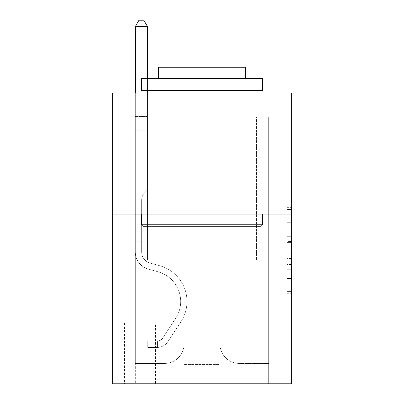 <?xml version="1.0" encoding="UTF-8"?>
<svg xmlns="http://www.w3.org/2000/svg" width="404" height="404" viewBox="0 0 404 404"><rect width="100%" height="100%" fill="white"/><g stroke="black" fill="none" stroke-linecap="round" stroke-linejoin="round"><path stroke-width="0.3" stroke-dasharray="2.02 1.52" d="M286.84 231.921L286.84 247.147L291.688 247.147L291.688 293.309L291.688 207.651L291.688 247.147L286.84 247.147L286.84 206.227L286.84 298.066L286.84 202.894L286.84 291.405L291.688 291.405L286.84 291.405L291.688 291.405L286.84 291.405L286.84 276.174L286.84 298.066L291.688 298.066L291.688 202.894L291.688 291.168L291.688 253.813L286.84 253.813L291.688 253.813L291.688 276.174L291.688 209.555L286.84 209.555L291.688 209.555L291.688 298.066L291.688 207.651L291.688 298.066L286.84 298.066L286.84 202.894L291.688 202.894L291.688 207.651L291.688 202.894L291.688 207.651L291.688 202.894L291.688 206.227L291.688 202.894L286.84 202.894L286.84 209.555L291.688 209.555L286.84 209.555L286.84 231.921L291.688 231.921M239.814 92.92L239.814 214.12L164.186 214.12L239.814 214.12L164.186 214.12L239.814 214.12L239.814 92.92L164.186 92.92L164.186 214.12L164.186 92.92L239.814 92.92M155.459 323.2L124.432 323.2L155.459 323.2L155.459 383.8L124.432 383.8L155.459 383.8M124.432 323.2L124.432 383.8M291.688 241.441L291.688 236.678L291.688 241.441L286.84 241.441L286.84 222.286L286.84 278.674L286.84 264.519L291.688 264.519L286.84 264.519L286.84 298.066L291.688 298.066L286.84 298.066L291.688 298.066L286.84 298.066L286.84 202.894L291.688 202.894L286.84 202.894L291.688 202.894L286.84 202.894L286.84 241.441L291.688 241.441M291.688 214.12L291.688 383.8L112.312 383.8L112.312 214.12L291.688 214.12L291.688 92.92L218.968 92.92L291.688 92.92L291.688 117.16L291.688 92.92L112.312 92.92L185.032 92.92L112.312 92.92L112.312 214.12L291.688 214.12L112.312 214.12M291.688 117.16L218.968 117.16L291.688 117.16M256.54 117.16L268.66 117.16L256.54 117.16L268.66 117.16L256.54 117.16L268.66 117.16L256.54 117.16L268.66 117.16L256.54 117.16L268.66 117.16L256.54 117.16L268.66 117.16L256.54 117.16L268.66 117.16L256.54 117.16L268.66 117.16L256.54 117.16L268.66 117.16L256.54 117.16L268.66 117.16L256.54 117.16L268.66 117.16L256.54 117.16L268.66 117.16L256.54 117.16L268.66 117.16L256.54 117.16L268.66 117.16L256.54 117.16L268.66 117.16L256.54 117.16L268.66 117.16L256.54 117.16L268.66 117.16L256.54 117.16L268.66 117.16L256.54 117.16L256.54 260.176L219.938 260.176L219.938 364.408L184.062 364.408L219.938 364.408L239.33 383.8L268.66 383.8L268.66 117.16L268.66 383.8L164.67 383.8L239.33 383.8L219.938 364.408L239.33 383.8L219.938 364.408L219.938 223.816L219.938 344.046A19.392 19.392 0 0 0 239.33 363.438L268.66 363.438L268.66 117.16L268.66 363.438L268.66 117.16L268.66 363.438L268.66 117.16L268.66 363.438L268.66 117.16L268.66 363.438L268.66 117.16L268.66 363.438L268.66 117.16L268.66 363.438L268.66 117.16L268.66 363.438L268.66 117.16L268.66 363.438L268.66 117.16L268.66 363.438L268.66 117.16L268.66 363.438L268.66 117.16L268.66 363.438L268.66 117.16L268.66 363.438L268.66 117.16L268.66 363.438L268.66 117.16L268.66 363.438L268.66 117.16L268.66 363.438L268.66 117.16L268.66 363.438L239.33 363.438A19.392 19.392 0 0 1 219.938 344.046A19.392 19.392 0 0 0 239.33 363.438A19.392 19.392 0 0 1 219.938 344.046A19.392 19.392 0 0 0 239.33 363.438A19.392 19.392 0 0 1 219.938 344.046A19.392 19.392 0 0 0 239.33 363.438A19.392 19.392 0 0 1 219.938 344.046A19.392 19.392 0 0 0 239.33 363.438A19.392 19.392 0 0 1 219.938 344.046A19.392 19.392 0 0 0 239.33 363.438A19.392 19.392 0 0 1 219.938 344.046A19.392 19.392 0 0 0 239.33 363.438A19.392 19.392 0 0 1 219.938 344.046A19.392 19.392 0 0 0 239.33 363.438A19.392 19.392 0 0 1 219.938 344.046A19.392 19.392 0 0 0 239.33 363.438A19.392 19.392 0 0 1 219.938 344.046A19.392 19.392 0 0 0 239.33 363.438A19.392 19.392 0 0 1 219.938 344.046A19.392 19.392 0 0 0 239.33 363.438A19.392 19.392 0 0 1 219.938 344.046A19.392 19.392 0 0 0 239.33 363.438A19.392 19.392 0 0 1 219.938 344.046A19.392 19.392 0 0 0 239.33 363.438A19.392 19.392 0 0 1 219.938 344.046A19.392 19.392 0 0 0 239.33 363.438A19.392 19.392 0 0 1 219.938 344.046A19.392 19.392 0 0 0 239.33 363.438A19.392 19.392 0 0 1 219.938 344.046A19.392 19.392 0 0 0 239.33 363.438A19.392 19.392 0 0 1 219.938 344.046A19.392 19.392 0 0 0 239.33 363.438A19.392 19.392 0 0 1 219.938 344.046L219.938 260.176L219.938 344.046L219.938 260.176L219.938 344.046L219.938 260.176L219.938 344.046L219.938 260.176L219.938 344.046L219.938 260.176L219.938 344.046L219.938 260.176L219.938 344.046L219.938 260.176L219.938 344.046L219.938 260.176L219.938 344.046L219.938 260.176L219.938 344.046L219.938 260.176L219.938 344.046L219.938 260.176L219.938 344.046L219.938 260.176L219.938 344.046L219.938 260.176L219.938 344.046L219.938 260.176L219.938 344.046L219.938 260.176L219.938 344.046L219.938 260.176L219.938 344.046L219.938 260.176L256.54 260.176L219.938 260.176L256.54 260.176L219.938 260.176L256.54 260.176L219.938 260.176L256.54 260.176L219.938 260.176L256.54 260.176L219.938 260.176L256.54 260.176L219.938 260.176L256.54 260.176L219.938 260.176L256.54 260.176L219.938 260.176L256.54 260.176L219.938 260.176L256.54 260.176L219.938 260.176L256.54 260.176L219.938 260.176L256.54 260.176L219.938 260.176L256.54 260.176L219.938 260.176L256.54 260.176L219.938 260.176L256.54 260.176L219.938 260.176L256.54 260.176L219.938 260.176L256.54 260.176L219.938 260.176L256.54 260.176L256.54 117.16M112.312 117.16L185.032 117.16L112.312 117.16L112.312 92.92L112.312 117.16M135.34 117.16L147.46 117.16L135.34 117.16L147.46 117.16L135.34 117.16L147.46 117.16L135.34 117.16L147.46 117.16L135.34 117.16L147.46 117.16L135.34 117.16L147.46 117.16L135.34 117.16L147.46 117.16L135.34 117.16L147.46 117.16L135.34 117.16L147.46 117.16L135.34 117.16L147.46 117.16L135.34 117.16L147.46 117.16L135.34 117.16L147.46 117.16L135.34 117.16L147.46 117.16L135.34 117.16L147.46 117.16L135.34 117.16L147.46 117.16L135.34 117.16L147.46 117.16L135.34 117.16L147.46 117.16L135.34 117.16L147.46 117.16L135.34 117.16L135.34 383.8L164.67 383.8L184.062 364.408L184.062 260.176L147.46 260.176L147.46 117.16L147.46 260.176L147.46 117.16L147.46 260.176L147.46 117.16L147.46 260.176L147.46 117.16L147.46 260.176L147.46 117.16L147.46 260.176L147.46 117.16L147.46 260.176L147.46 117.16L147.46 260.176L147.46 117.16L147.46 260.176L147.46 117.16L147.46 260.176L147.46 117.16L147.46 260.176L147.46 117.16L147.46 260.176L147.46 117.16L147.46 260.176L147.46 117.16L147.46 260.176L147.46 117.16L147.46 260.176L147.46 117.16L147.46 260.176L147.46 117.16L147.46 260.176L147.46 117.16L147.46 260.176L147.46 117.16L147.46 260.176L184.062 260.176L147.46 260.176L184.062 260.176L147.46 260.176L184.062 260.176L147.46 260.176L184.062 260.176L147.46 260.176L184.062 260.176L147.46 260.176L184.062 260.176L147.46 260.176L184.062 260.176L147.46 260.176L184.062 260.176L147.46 260.176L184.062 260.176L147.46 260.176L184.062 260.176L147.46 260.176L184.062 260.176L147.46 260.176L184.062 260.176L147.46 260.176L184.062 260.176L147.46 260.176L184.062 260.176L147.46 260.176L184.062 260.176L147.46 260.176L184.062 260.176L147.46 260.176L184.062 260.176L147.46 260.176L184.062 260.176L184.062 364.408L164.67 383.8L184.062 364.408L164.67 383.8L135.34 383.8L135.34 117.16L135.34 363.438L164.67 363.438A19.392 19.392 0 0 0 184.062 344.046L184.062 260.176L184.062 344.046A19.392 19.392 0 0 1 164.67 363.438A19.392 19.392 0 0 0 184.062 344.046A19.392 19.392 0 0 1 164.67 363.438A19.392 19.392 0 0 0 184.062 344.046A19.392 19.392 0 0 1 164.67 363.438A19.392 19.392 0 0 0 184.062 344.046A19.392 19.392 0 0 1 164.67 363.438A19.392 19.392 0 0 0 184.062 344.046A19.392 19.392 0 0 1 164.67 363.438A19.392 19.392 0 0 0 184.062 344.046A19.392 19.392 0 0 1 164.67 363.438A19.392 19.392 0 0 0 184.062 344.046A19.392 19.392 0 0 1 164.67 363.438A19.392 19.392 0 0 0 184.062 344.046A19.392 19.392 0 0 1 164.67 363.438A19.392 19.392 0 0 0 184.062 344.046A19.392 19.392 0 0 1 164.67 363.438A19.392 19.392 0 0 0 184.062 344.046A19.392 19.392 0 0 1 164.67 363.438A19.392 19.392 0 0 0 184.062 344.046A19.392 19.392 0 0 1 164.67 363.438A19.392 19.392 0 0 0 184.062 344.046A19.392 19.392 0 0 1 164.67 363.438A19.392 19.392 0 0 0 184.062 344.046A19.392 19.392 0 0 1 164.67 363.438A19.392 19.392 0 0 0 184.062 344.046A19.392 19.392 0 0 1 164.67 363.438A19.392 19.392 0 0 0 184.062 344.046A19.392 19.392 0 0 1 164.67 363.438A19.392 19.392 0 0 0 184.062 344.046A19.392 19.392 0 0 1 164.67 363.438A19.392 19.392 0 0 0 184.062 344.046A19.392 19.392 0 0 1 164.67 363.438L135.34 363.438L164.67 363.438L135.34 363.438L164.67 363.438L135.34 363.438L164.67 363.438L135.34 363.438L164.67 363.438L135.34 363.438L164.67 363.438L135.34 363.438L164.67 363.438L135.34 363.438L164.67 363.438L135.34 363.438L164.67 363.438L135.34 363.438L164.67 363.438L135.34 363.438L164.67 363.438L135.34 363.438L164.67 363.438L135.34 363.438L164.67 363.438L135.34 363.438L164.67 363.438L135.34 363.438L164.67 363.438L135.34 363.438L164.67 363.438L135.34 363.438L164.67 363.438L135.34 363.438L135.34 117.16M124.917 383.8L154.974 383.8L124.917 383.8L124.917 323.2L154.974 323.2L154.974 383.8L154.974 323.2L124.917 323.2L124.917 383.8M184.062 223.816L184.062 364.408L184.062 223.816L219.938 223.816L184.062 223.816M218.968 117.16L218.968 92.92L218.968 117.16M185.032 117.16L185.032 92.92L185.032 117.16M286.84 247.147L291.688 247.147L286.84 247.147M286.84 206.227L286.84 202.894L286.84 206.227L291.688 206.227L286.84 206.227M286.84 278.437L286.84 258.57L286.84 278.437L291.688 278.437L286.84 278.437M286.84 258.57L286.84 253.813L291.688 253.813L286.84 253.813L286.84 258.57L291.688 258.57L286.84 258.57M286.84 222.286L286.84 209.555L286.84 222.286L291.688 222.286L286.84 222.286M286.84 202.894L291.688 202.894L286.84 202.894L286.84 207.651L286.84 202.894L291.688 202.894M286.84 298.066L291.688 298.066L286.84 298.066L286.84 293.309L286.84 298.066M135.34 244.178L135.34 26.502L135.34 130.734L135.34 26.502L147.46 26.502L147.46 114.736L147.46 26.502L135.34 26.502L138.976 20.2L143.824 20.2L138.976 20.2L135.34 26.502L135.34 130.734L135.34 26.502L147.46 26.502L143.824 20.2L147.46 26.502L147.46 130.734L135.34 130.734L135.34 26.502L138.976 20.2L143.824 20.2L138.976 20.2L135.34 26.502L135.34 130.734L135.34 26.502L147.46 26.502L135.34 26.502L138.976 20.2L143.824 20.2L147.46 26.502L143.824 20.2L138.976 20.2L135.34 26.502L135.34 130.734L135.34 26.502L147.46 26.502L147.46 114.736L147.46 26.502L135.34 26.502L138.976 20.2L143.824 20.2L147.46 26.502L143.824 20.2L138.976 20.2L135.34 26.502L135.34 130.734L135.34 26.502L147.46 26.502L147.46 116.544L147.46 26.502L135.34 26.502L138.976 20.2L143.824 20.2L147.46 26.502L143.824 20.2L138.976 20.2L135.34 26.502L135.34 130.734L135.34 26.502L147.46 26.502L147.46 189.88L144.728 192.612A10.534 10.534 -9.3 0 0 141.642 200.061A10.534 10.534 170.7 0 1 144.728 192.612L147.46 189.88L147.46 130.734L135.34 130.734L135.34 26.502L138.976 20.2L143.824 20.2L147.46 26.502L135.34 26.502L135.34 130.734L135.34 26.502L147.46 26.502L143.824 20.2L138.976 20.2L135.34 26.502L138.976 20.2L143.824 20.2L147.46 26.502L147.46 114.736L147.46 26.502L135.34 26.502L135.34 130.734L135.34 26.502L147.46 26.502L143.824 20.2L138.976 20.2L135.34 26.502L138.976 20.2L143.824 20.2L147.46 26.502L147.46 116.544L147.46 26.502L135.34 26.502L135.34 130.734L135.34 26.502L147.46 26.502L143.824 20.2L138.976 20.2L135.34 26.502L138.976 20.2L143.824 20.2L147.46 26.502L147.46 130.734L147.46 26.502L135.34 26.502L135.34 252.035A17.695 17.695 -9.3 0 0 148.283 269.084A17.695 17.695 170.7 0 1 135.34 252.035L135.34 130.734L147.46 130.734L147.46 189.88L144.728 192.612A10.534 10.534 -9.3 0 0 141.642 200.061A10.534 10.534 170.7 0 1 144.728 192.612L147.46 189.88L147.46 130.734L135.34 130.734L135.34 252.035A17.695 17.695 -9.3 0 0 148.283 269.084A17.695 17.695 170.7 0 1 135.34 252.035L135.34 130.734L147.46 130.734L147.46 116.544L147.46 189.88L144.728 192.612A10.534 10.534 -9.3 0 0 141.642 200.061A10.534 10.534 170.7 0 1 144.728 192.612L147.46 189.88L147.46 130.734L135.34 130.734L135.34 252.035A17.695 17.695 -9.3 0 0 148.283 269.084A17.695 17.695 170.7 0 1 135.34 252.035L135.34 130.734L147.46 130.734L147.46 114.736L147.46 189.88L144.728 192.612A10.534 10.534 -9.3 0 0 141.642 200.061A10.534 10.534 170.7 0 1 144.728 192.612L147.46 189.88L147.46 130.734L135.34 130.734L135.34 252.035A17.695 17.695 -9.3 0 0 148.283 269.084L158.151 271.831L148.283 269.084A17.695 17.695 170.7 0 1 135.34 252.035L135.34 130.734L147.46 130.734L147.46 26.502L143.824 20.2L138.976 20.2L135.34 26.502L147.46 26.502L147.46 189.88L144.728 192.612A10.534 10.534 -9.3 0 0 141.642 200.061A10.534 10.534 170.7 0 1 144.728 192.612L147.46 189.88L147.46 130.734L135.34 130.734L135.34 252.035A17.695 17.695 -9.3 0 0 148.283 269.084A17.695 17.695 170.7 0 1 135.34 252.035L135.34 130.734L147.46 130.734L147.46 26.502L135.34 26.502L138.976 20.2L143.824 20.2L147.46 26.502L143.824 20.2L138.976 20.2L135.34 26.502L135.34 114.736L135.34 26.502L147.46 26.502L147.46 189.88L144.728 192.612A10.534 10.534 -9.3 0 0 141.642 200.061A10.534 10.534 170.7 0 1 144.728 192.612L147.46 189.88L147.46 130.734L135.34 130.734L135.34 252.035A17.695 17.695 -9.3 0 0 148.283 269.084A17.695 17.695 170.7 0 1 135.34 252.035L135.34 130.734L147.46 130.734L147.46 26.502L135.34 26.502L138.976 20.2L143.824 20.2L147.46 26.502L143.824 20.2L138.976 20.2L135.34 26.502L135.34 116.544L135.34 26.502L147.46 26.502L147.46 189.88L144.728 192.612A10.534 10.534 -9.3 0 0 141.642 200.061A10.534 10.534 170.7 0 1 144.728 192.612L147.46 189.88L147.46 130.734L135.34 130.734L135.34 252.035A17.695 17.695 -9.3 0 0 148.283 269.084L158.151 271.831L148.283 269.084A17.695 17.695 170.7 0 1 135.34 252.035L135.34 130.734L147.46 130.734L147.46 26.502L135.34 26.502L138.976 20.2L143.824 20.2L147.46 26.502L143.824 20.2L138.976 20.2L135.34 26.502L135.34 130.734L147.46 130.734L147.46 189.88L144.728 192.612A10.534 10.534 -9.3 0 0 141.642 200.061A10.534 10.534 170.7 0 1 144.728 192.612L147.46 189.88L147.46 116.544L147.46 130.734L135.34 130.734L135.34 252.035A17.695 17.695 -9.3 0 0 148.283 269.084A17.695 17.695 170.7 0 1 135.34 252.035L135.34 130.734L147.46 130.734L147.46 189.88L144.728 192.612A10.534 10.534 -9.3 0 0 141.642 200.061A10.534 10.534 170.7 0 1 144.728 192.612L147.46 189.88L147.46 114.736L147.46 130.734L135.34 130.734L135.34 252.035A17.695 17.695 -9.3 0 0 148.283 269.084A17.695 17.695 170.7 0 1 135.34 252.035L135.34 130.734L147.46 130.734L147.46 189.88L144.728 192.612A10.534 10.534 -9.3 0 0 141.642 200.061A10.534 10.534 170.7 0 1 144.728 192.612L147.46 189.88L147.46 26.502L147.46 130.734L135.34 130.734L135.34 252.035A17.695 17.695 -9.3 0 0 148.283 269.084L158.151 271.831A30.785 30.785 170.7 0 1 175.624 318.372A30.785 30.785 -9.3 0 0 158.151 271.831L148.283 269.084A17.695 17.695 170.7 0 1 135.34 252.035L135.34 130.734L147.46 130.734L147.46 189.88L144.728 192.612A10.534 10.534 -9.3 0 0 141.642 200.061A10.534 10.534 170.7 0 1 144.728 192.612L147.46 189.88L147.46 26.502L135.34 26.502L147.46 26.502L143.824 20.2L147.46 26.502L147.46 130.734L135.34 130.734L135.34 252.035A17.695 17.695 -9.3 0 0 148.283 269.084A17.695 17.695 170.7 0 1 135.34 252.035L135.34 130.734L147.46 130.734L147.46 189.88L144.728 192.612A10.534 10.534 -9.3 0 0 141.642 200.061A10.534 10.534 170.7 0 1 144.728 192.612L147.46 189.88L147.46 26.502L135.34 26.502L138.976 20.2L143.824 20.2L138.976 20.2L135.34 26.502L135.34 114.736L135.34 26.502L147.46 26.502L143.824 20.2L147.46 26.502L147.46 130.734L135.34 130.734L135.34 252.035A17.695 17.695 -9.3 0 0 148.283 269.084A17.695 17.695 170.7 0 1 135.34 252.035L135.34 130.734L147.46 130.734L147.46 189.88L144.728 192.612A10.534 10.534 -9.3 0 0 141.642 200.061A10.534 10.534 170.7 0 1 144.728 192.612L147.46 189.88L147.46 26.502L135.34 26.502L138.976 20.2L143.824 20.2L138.976 20.2L135.34 26.502L135.34 116.544L135.34 26.502L147.46 26.502L143.824 20.2L147.46 26.502L147.46 130.734L135.34 130.734L135.34 252.035A17.695 17.695 -9.3 0 0 148.283 269.084L158.151 271.831L148.283 269.084A17.695 17.695 170.7 0 1 135.34 252.035L135.34 130.734L147.46 130.734L147.46 189.88L144.728 192.612A10.534 10.534 -9.3 0 0 141.642 200.061A10.534 10.534 170.7 0 1 144.728 192.612L147.46 189.88L147.46 26.502L135.34 26.502L138.976 20.2L143.824 20.2L138.976 20.2L135.34 26.502L135.34 252.035A17.695 17.695 -9.3 0 0 148.283 269.084A17.695 17.695 170.7 0 1 135.34 252.035L135.34 130.734L147.46 130.734L147.46 189.88L144.728 192.612A10.534 10.534 -9.3 0 0 141.642 200.061A10.534 10.534 170.7 0 1 144.728 192.612L147.46 189.88L147.46 130.734L135.34 130.734L135.34 252.035A17.695 17.695 -9.3 0 0 148.283 269.084A17.695 17.695 170.7 0 1 135.34 252.035L135.34 130.734L147.46 130.734L147.46 116.544L147.46 189.88L144.728 192.612A10.534 10.534 -9.3 0 0 141.642 200.061A10.534 10.534 170.7 0 1 144.728 192.612L147.46 189.88L147.46 130.734L135.34 130.734L135.34 252.035A17.695 17.695 -9.3 0 0 148.283 269.084L158.151 271.831L148.283 269.084A17.695 17.695 170.7 0 1 135.34 252.035L135.34 130.734L147.46 130.734L147.46 114.736L147.46 189.88L144.728 192.612A10.534 10.534 -9.3 0 0 141.642 200.061A10.534 10.534 170.7 0 1 144.728 192.612L147.46 189.88L147.46 130.734L135.34 130.734L135.34 252.035A17.695 17.695 -9.3 0 0 148.283 269.084A17.695 17.695 170.7 0 1 135.34 252.035L135.34 130.734L147.46 130.734L147.46 26.502L143.824 20.2L147.46 26.502L147.46 189.88L144.728 192.612A10.534 10.534 -9.3 0 0 141.642 200.061A10.534 10.534 170.7 0 1 144.728 192.612L147.46 189.88L147.46 130.734L135.34 130.734L135.34 252.035L135.34 244.178L141.642 244.178L141.642 241.269L135.34 241.269L141.642 241.269L141.642 252.035L141.642 200.061L141.642 252.035A11.393 11.393 -9.3 0 0 149.975 263.014A11.393 11.393 170.7 0 1 141.642 252.035L141.642 200.061L141.642 252.035L141.642 241.269L135.34 241.269L141.642 241.269L141.642 252.035A11.393 11.393 -9.3 0 0 149.975 263.014A11.393 11.393 170.7 0 1 141.642 252.035L141.642 200.061L141.642 252.035A11.393 11.393 -9.3 0 0 149.975 263.014A11.393 11.393 170.7 0 1 141.642 252.035L141.642 200.061L141.642 252.035L141.642 241.269L135.34 241.269L141.642 241.269L141.642 252.035A11.393 11.393 -9.3 0 0 149.975 263.014L159.843 265.761L149.975 263.014A11.393 11.393 170.7 0 1 141.642 252.035L141.642 200.061L141.642 252.035A11.393 11.393 -9.3 0 0 149.975 263.014A11.393 11.393 170.7 0 1 141.642 252.035L141.642 200.061L141.642 252.035L141.642 241.269L135.34 241.269L141.642 241.269L141.642 252.035A11.393 11.393 -9.3 0 0 149.975 263.014A11.393 11.393 170.7 0 1 141.642 252.035L141.642 200.061L141.642 252.035A11.393 11.393 -9.3 0 0 149.975 263.014L159.843 265.761L149.975 263.014A11.393 11.393 170.7 0 1 141.642 252.035L141.642 200.061L141.642 252.035L141.642 241.269L135.34 241.269L141.642 241.269L141.642 252.035A11.393 11.393 -9.3 0 0 149.975 263.014A11.393 11.393 170.7 0 1 141.642 252.035L141.642 200.061L141.642 252.035A11.393 11.393 -9.3 0 0 149.975 263.014A11.393 11.393 170.7 0 1 141.642 252.035L141.642 200.061L141.642 252.035L141.642 241.269L135.34 241.269L141.642 241.269L141.642 252.035A11.393 11.393 -9.3 0 0 149.975 263.014L159.843 265.761L149.975 263.014A11.393 11.393 170.7 0 1 141.642 252.035L141.642 200.061L141.642 252.035A11.393 11.393 -9.3 0 0 149.975 263.014A11.393 11.393 170.7 0 1 141.642 252.035L141.642 200.061L141.642 252.035L141.642 241.269L135.34 241.269L141.642 241.269L141.642 252.035A11.393 11.393 -9.3 0 0 149.975 263.014A11.393 11.393 170.7 0 1 141.642 252.035L141.642 200.061L141.642 252.035A11.393 11.393 -9.3 0 0 149.975 263.014L159.843 265.761A37.087 37.087 170.7 0 1 180.891 321.831A37.087 37.087 -9.3 0 0 159.843 265.761L149.975 263.014A11.393 11.393 170.7 0 1 141.642 252.035L141.642 200.061L141.642 252.035L141.642 241.269L135.34 241.269L141.642 241.269L141.642 252.035A11.393 11.393 -9.3 0 0 149.975 263.014A11.393 11.393 170.7 0 1 141.642 252.035L141.642 200.061L141.642 252.035A11.393 11.393 -9.3 0 0 149.975 263.014A11.393 11.393 170.7 0 1 141.642 252.035L141.642 200.061L141.642 252.035L141.642 241.269L135.34 241.269L141.642 241.269L141.642 252.035A11.393 11.393 -9.3 0 0 149.975 263.014L159.843 265.761L149.975 263.014A11.393 11.393 170.7 0 1 141.642 252.035L141.642 200.061L141.642 252.035A11.393 11.393 -9.3 0 0 149.975 263.014A11.393 11.393 170.7 0 1 141.642 252.035L141.642 200.061L141.642 252.035L141.642 244.178L135.34 244.178M157.398 347.44A12.847 12.847 -9.3 0 0 167.897 341.638L180.891 321.831A37.087 37.087 -9.3 0 0 159.843 265.761L149.975 263.014A11.393 11.393 170.7 0 1 141.642 252.035A11.393 11.393 -9.3 0 0 149.975 263.014L159.843 265.761A37.087 37.087 170.7 0 1 180.891 321.831A37.087 37.087 -9.3 0 0 159.843 265.761L149.975 263.014A11.393 11.393 170.7 0 1 141.642 252.035A11.393 11.393 170.7 0 0 149.975 263.014A11.393 11.393 170.7 0 1 141.642 252.035A11.393 11.393 170.7 0 0 149.975 263.014L159.843 265.761L149.975 263.014A11.393 11.393 170.7 0 1 141.642 252.035A11.393 11.393 170.7 0 0 149.975 263.014L159.843 265.761L149.975 263.014A11.393 11.393 170.7 0 1 141.642 252.035A11.393 11.393 170.7 0 0 149.975 263.014A11.393 11.393 170.7 0 1 141.642 252.035A11.393 11.393 170.7 0 0 149.975 263.014L159.843 265.761A37.087 37.087 170.7 0 1 180.891 321.831L167.897 341.638L180.891 321.831A37.087 37.087 -9.3 0 0 159.843 265.761L149.975 263.014A11.393 11.393 170.7 0 1 141.642 252.035A11.393 11.393 170.7 0 0 149.975 263.014L159.843 265.761L149.975 263.014A11.393 11.393 170.7 0 1 141.642 252.035A11.393 11.393 170.7 0 0 149.975 263.014A11.393 11.393 170.7 0 1 141.642 252.035A11.393 11.393 170.7 0 0 149.975 263.014L159.843 265.761L149.975 263.014A11.393 11.393 170.7 0 1 141.642 252.035A11.393 11.393 170.7 0 0 149.975 263.014L159.843 265.761A37.087 37.087 170.7 0 1 180.891 321.831A37.087 37.087 -9.3 0 0 159.843 265.761L149.975 263.014A11.393 11.393 170.7 0 1 141.642 252.035A11.393 11.393 170.7 0 0 149.975 263.014A11.393 11.393 170.7 0 1 141.642 252.035A11.393 11.393 170.7 0 0 149.975 263.014L159.843 265.761L149.975 263.014A11.393 11.393 170.7 0 1 141.642 252.035A11.393 11.393 170.7 0 0 149.975 263.014L159.843 265.761L149.975 263.014A11.393 11.393 170.7 0 1 141.642 252.035A11.393 11.393 170.7 0 0 149.975 263.014A11.393 11.393 170.7 0 1 141.642 252.035A11.393 11.393 170.7 0 0 149.975 263.014L159.843 265.761A37.087 37.087 170.7 0 1 180.891 321.831A37.087 37.087 -9.3 0 0 159.843 265.761L149.975 263.014A11.393 11.393 170.7 0 1 141.642 252.035A11.393 11.393 170.7 0 0 149.975 263.014L159.843 265.761L149.975 263.014A11.393 11.393 170.7 0 1 141.642 252.035A11.393 11.393 170.7 0 0 149.975 263.014A11.393 11.393 170.7 0 1 141.642 252.035A11.393 11.393 170.7 0 0 149.975 263.014L159.843 265.761L149.975 263.014A11.393 11.393 170.7 0 1 141.642 252.035A11.393 11.393 170.7 0 0 149.975 263.014L159.843 265.761A37.087 37.087 170.7 0 1 180.891 321.831L167.897 341.638L180.891 321.831A37.087 37.087 -9.3 0 0 159.843 265.761L149.975 263.014L159.843 265.761A37.087 37.087 170.7 0 1 180.891 321.831A37.087 37.087 -9.3 0 0 159.843 265.761L149.975 263.014L159.843 265.761A37.087 37.087 170.7 0 1 180.891 321.831A37.087 37.087 -9.3 0 0 159.843 265.761L149.975 263.014L159.843 265.761A37.087 37.087 170.7 0 1 180.891 321.831L167.897 341.638A12.847 12.847 170.7 0 1 161.034 346.839A12.847 12.847 -9.3 0 0 167.897 341.638L180.891 321.831A37.087 37.087 -9.3 0 0 159.843 265.761L149.975 263.014L159.843 265.761A37.087 37.087 170.7 0 1 180.891 321.831A37.087 37.087 -9.3 0 0 159.843 265.761L149.975 263.014L159.843 265.761A37.087 37.087 170.7 0 1 180.891 321.831A37.087 37.087 -9.3 0 0 159.843 265.761L149.975 263.014L159.843 265.761A37.087 37.087 170.7 0 1 180.891 321.831L167.897 341.638L180.891 321.831A37.087 37.087 -9.3 0 0 159.843 265.761L149.975 263.014L159.843 265.761A37.087 37.087 170.7 0 1 180.891 321.831A37.087 37.087 -9.3 0 0 159.843 265.761L149.975 263.014L159.843 265.761A37.087 37.087 170.7 0 1 180.891 321.831A37.087 37.087 -9.3 0 0 159.843 265.761L149.975 263.014L159.843 265.761A37.087 37.087 170.7 0 1 180.891 321.831L167.897 341.638L180.891 321.831A37.087 37.087 -9.3 0 0 159.843 265.761L149.975 263.014L159.843 265.761A37.087 37.087 170.7 0 1 180.891 321.831A37.087 37.087 -9.3 0 0 159.843 265.761L149.975 263.014L159.843 265.761A37.087 37.087 170.7 0 1 180.891 321.831A37.087 37.087 -9.3 0 0 159.843 265.761L149.975 263.014L159.843 265.761A37.087 37.087 170.7 0 1 180.891 321.831L167.897 341.638A12.847 12.847 170.7 0 1 161.034 346.839C157.297 347.637 157.297 347.637 161.034 346.839C157.297 347.637 157.297 347.637 161.034 346.839A12.847 12.847 -9.3 0 0 167.897 341.638L180.891 321.831A37.087 37.087 -9.3 0 0 159.843 265.761A37.087 37.087 -9.3 0 1 180.891 321.831A37.087 37.087 -9.3 0 0 159.843 265.761A37.087 37.087 -9.3 0 1 180.891 321.831L167.897 341.638L180.891 321.831A37.087 37.087 -9.3 0 0 159.843 265.761A37.087 37.087 -9.3 0 1 180.891 321.831L167.897 341.638L180.891 321.831A37.087 37.087 -9.3 0 0 159.843 265.761A37.087 37.087 -9.3 0 1 180.891 321.831A37.087 37.087 -9.3 0 0 159.843 265.761A37.087 37.087 -9.3 0 1 180.891 321.831L167.897 341.638A12.847 12.847 170.7 0 1 161.034 346.839C157.297 347.637 157.297 347.637 161.034 346.839C157.297 347.637 157.297 347.637 161.034 346.839A12.847 12.847 -9.3 0 0 167.897 341.638L180.891 321.831A37.087 37.087 -9.3 0 0 159.843 265.761A37.087 37.087 -9.3 0 1 180.891 321.831L167.897 341.638L180.891 321.831A37.087 37.087 -9.3 0 0 159.843 265.761A37.087 37.087 -9.3 0 1 180.891 321.831A37.087 37.087 -9.3 0 0 159.843 265.761A37.087 37.087 -9.3 0 1 180.891 321.831L167.897 341.638L180.891 321.831A37.087 37.087 -9.3 0 0 159.843 265.761A37.087 37.087 -9.3 0 1 180.891 321.831L167.897 341.638A12.847 12.847 170.7 0 1 161.034 346.839C157.297 347.637 157.297 347.637 161.034 346.839C157.297 347.637 157.297 347.637 161.034 346.839A12.847 12.847 -9.3 0 0 167.897 341.638L180.891 321.831A37.087 37.087 -9.3 0 0 159.843 265.761A37.087 37.087 -9.3 0 1 180.891 321.831A37.087 37.087 -9.3 0 0 159.843 265.761A37.087 37.087 -9.3 0 1 180.891 321.831L167.897 341.638L180.891 321.831A37.087 37.087 -9.3 0 0 159.843 265.761A37.087 37.087 -9.3 0 1 180.891 321.831L167.897 341.638L180.891 321.831A37.087 37.087 -9.3 0 0 159.843 265.761A37.087 37.087 -9.3 0 1 180.891 321.831A37.087 37.087 -9.3 0 0 159.843 265.761A37.087 37.087 -9.3 0 1 180.891 321.831L167.897 341.638A12.847 12.847 170.7 0 1 161.034 346.839C157.297 347.637 157.297 347.637 161.034 346.839C157.297 347.637 157.297 347.637 161.034 346.839A12.847 12.847 -9.3 0 0 167.897 341.638L180.891 321.831A37.087 37.087 -9.3 0 0 159.843 265.761A37.087 37.087 -9.3 0 1 180.891 321.831L167.897 341.638L180.891 321.831A37.087 37.087 -9.3 0 0 159.843 265.761A37.087 37.087 -9.3 0 1 180.891 321.831A37.087 37.087 -9.3 0 0 159.843 265.761A37.087 37.087 -9.3 0 1 180.891 321.831L167.897 341.638L180.891 321.831A37.087 37.087 -9.3 0 0 159.843 265.761A37.087 37.087 -9.3 0 1 180.891 321.831L167.897 341.638A12.847 12.847 170.7 0 1 161.034 346.839C157.297 347.637 157.297 347.637 161.034 346.839C157.297 347.637 157.297 347.637 161.034 346.839A12.847 12.847 -9.3 0 0 167.897 341.638L180.891 321.831L167.897 341.638A12.847 12.847 170.7 0 1 161.034 346.839C157.297 347.637 157.297 347.637 161.034 346.839C157.297 347.637 157.297 347.637 161.034 346.839A12.847 12.847 -9.3 0 0 167.897 341.638L180.891 321.831L167.897 341.638A12.847 12.847 170.7 0 1 161.034 346.839C157.297 347.637 157.297 347.637 161.034 346.839C157.297 347.637 157.297 347.637 161.034 346.839A12.847 12.847 -9.3 0 0 167.897 341.638L180.891 321.831L167.897 341.638A12.847 12.847 170.7 0 1 161.034 346.839C157.297 347.637 157.297 347.637 161.034 346.839C157.297 347.637 157.297 347.637 161.034 346.839A12.847 12.847 -9.3 0 0 167.897 341.638L180.891 321.831L167.897 341.638A12.847 12.847 170.7 0 1 161.034 346.839C157.297 347.637 157.297 347.637 161.034 346.839C157.297 347.637 157.297 347.637 161.034 346.839A12.847 12.847 -9.3 0 0 167.897 341.638L180.891 321.831L167.897 341.638A12.847 12.847 170.7 0 1 161.034 346.839C157.297 347.637 157.297 347.637 161.034 346.839C157.297 347.637 157.297 347.637 161.034 346.839A12.847 12.847 -9.3 0 0 167.897 341.638L180.891 321.831L167.897 341.638A12.847 12.847 170.7 0 1 161.034 346.839C157.297 347.637 157.297 347.637 161.034 346.839C157.297 347.637 157.297 347.637 161.034 346.839A12.847 12.847 -9.3 0 0 167.897 341.638L180.891 321.831L167.897 341.638A12.847 12.847 170.7 0 1 161.034 346.839C157.297 347.637 157.297 347.637 161.034 346.839C157.297 347.637 157.297 347.637 161.034 346.839A12.847 12.847 -9.3 0 0 167.897 341.638L180.891 321.831L167.897 341.638A12.847 12.847 170.7 0 1 161.034 346.839C157.297 347.637 157.297 347.637 161.034 346.839C157.297 347.637 157.297 347.637 161.034 346.839A12.847 12.847 -9.3 0 0 167.897 341.638L180.891 321.831L167.897 341.638A12.847 12.847 170.7 0 1 161.034 346.839C157.297 347.637 157.297 347.637 161.034 346.839C157.297 347.637 157.297 347.637 161.034 346.839A12.847 12.847 -9.3 0 0 167.897 341.638L180.891 321.831L167.897 341.638A12.847 12.847 170.7 0 1 161.034 346.839C157.297 347.637 157.297 347.637 161.034 346.839C157.297 347.637 157.297 347.637 161.034 346.839A12.847 12.847 -9.3 0 0 167.897 341.638L180.891 321.831L167.897 341.638A12.847 12.847 170.7 0 1 161.034 346.839C157.297 347.637 157.297 347.637 161.034 346.839C157.297 347.637 157.297 347.637 161.034 346.839A12.847 12.847 -9.3 0 0 167.897 341.638L180.891 321.831L167.897 341.638A12.847 12.847 170.7 0 1 161.034 346.839C157.297 347.637 157.297 347.637 161.034 346.839C157.297 347.637 157.297 347.637 161.034 346.839A12.847 12.847 -9.3 0 0 167.897 341.638A12.847 12.847 -9.3 0 1 157.398 347.44L157.398 341.133A6.545 6.545 -9.3 0 0 162.63 338.183L175.624 318.372A30.785 30.785 -9.3 0 0 158.151 271.831A30.785 30.785 170.7 0 1 175.624 318.372A30.785 30.785 -9.3 0 0 158.151 271.831L148.283 269.084A17.695 17.695 170.7 0 1 135.34 252.035A17.695 17.695 -9.3 0 0 148.283 269.084L158.151 271.831L148.283 269.084A17.695 17.695 170.7 0 1 135.34 252.035A17.695 17.695 170.7 0 0 148.283 269.084A17.695 17.695 170.7 0 1 135.34 252.035A17.695 17.695 170.7 0 0 148.283 269.084L158.151 271.831L148.283 269.084A17.695 17.695 170.7 0 1 135.34 252.035A17.695 17.695 170.7 0 0 148.283 269.084L158.151 271.831A30.785 30.785 170.7 0 1 175.624 318.372L162.63 338.183L175.624 318.372A30.785 30.785 -9.3 0 0 158.151 271.831L148.283 269.084A17.695 17.695 170.7 0 1 135.34 252.035A17.695 17.695 170.7 0 0 148.283 269.084A17.695 17.695 170.7 0 1 135.34 252.035A17.695 17.695 170.7 0 0 148.283 269.084L158.151 271.831L148.283 269.084A17.695 17.695 170.7 0 1 135.34 252.035A17.695 17.695 170.7 0 0 148.283 269.084L158.151 271.831L148.283 269.084A17.695 17.695 170.7 0 1 135.34 252.035A17.695 17.695 170.7 0 0 148.283 269.084A17.695 17.695 170.7 0 1 135.34 252.035A17.695 17.695 170.7 0 0 148.283 269.084L158.151 271.831A30.785 30.785 170.7 0 1 175.624 318.372A30.785 30.785 -9.3 0 0 158.151 271.831L148.283 269.084A17.695 17.695 170.7 0 1 135.34 252.035A17.695 17.695 170.7 0 0 148.283 269.084L158.151 271.831L148.283 269.084A17.695 17.695 170.7 0 1 135.34 252.035A17.695 17.695 170.7 0 0 148.283 269.084A17.695 17.695 170.7 0 1 135.34 252.035A17.695 17.695 170.7 0 0 148.283 269.084L158.151 271.831L148.283 269.084A17.695 17.695 170.7 0 1 135.34 252.035A17.695 17.695 170.7 0 0 148.283 269.084L158.151 271.831A30.785 30.785 170.7 0 1 175.624 318.372A30.785 30.785 -9.3 0 0 158.151 271.831L148.283 269.084A17.695 17.695 170.7 0 1 135.34 252.035A17.695 17.695 170.7 0 0 148.283 269.084A17.695 17.695 170.7 0 1 135.34 252.035A17.695 17.695 170.7 0 0 148.283 269.084L158.151 271.831L148.283 269.084A17.695 17.695 170.7 0 1 135.34 252.035A17.695 17.695 170.7 0 0 148.283 269.084L158.151 271.831L148.283 269.084A17.695 17.695 170.7 0 1 135.34 252.035A17.695 17.695 170.7 0 0 148.283 269.084A17.695 17.695 170.7 0 1 135.34 252.035A17.695 17.695 170.7 0 0 148.283 269.084L158.151 271.831A30.785 30.785 170.7 0 1 175.624 318.372L162.63 338.183L175.624 318.372A30.785 30.785 -9.3 0 0 158.151 271.831L148.283 269.084A17.695 17.695 170.7 0 1 135.34 252.035A17.695 17.695 170.7 0 0 148.283 269.084L158.151 271.831A30.785 30.785 170.7 0 1 175.624 318.372A30.785 30.785 -9.3 0 0 158.151 271.831L148.283 269.084L158.151 271.831A30.785 30.785 170.7 0 1 175.624 318.372A30.785 30.785 -9.3 0 0 158.151 271.831L148.283 269.084L158.151 271.831A30.785 30.785 170.7 0 1 175.624 318.372L162.63 338.183A6.545 6.545 170.7 0 1 161.034 339.865C157.363 341.552 157.363 341.552 161.034 339.865C157.363 341.552 157.363 341.552 161.034 339.865A6.545 6.545 -9.3 0 0 162.63 338.183L175.624 318.372A30.785 30.785 -9.3 0 0 158.151 271.831L148.283 269.084L158.151 271.831A30.785 30.785 170.7 0 1 175.624 318.372A30.785 30.785 -9.3 0 0 158.151 271.831L148.283 269.084L158.151 271.831A30.785 30.785 170.7 0 1 175.624 318.372A30.785 30.785 -9.3 0 0 158.151 271.831L148.283 269.084L158.151 271.831A30.785 30.785 170.7 0 1 175.624 318.372L162.63 338.183L175.624 318.372A30.785 30.785 -9.3 0 0 158.151 271.831L148.283 269.084L158.151 271.831A30.785 30.785 170.7 0 1 175.624 318.372A30.785 30.785 -9.3 0 0 158.151 271.831L148.283 269.084L158.151 271.831A30.785 30.785 170.7 0 1 175.624 318.372A30.785 30.785 -9.3 0 0 158.151 271.831L148.283 269.084L158.151 271.831A30.785 30.785 170.7 0 1 175.624 318.372L162.63 338.183L175.624 318.372A30.785 30.785 -9.3 0 0 158.151 271.831L148.283 269.084L158.151 271.831A30.785 30.785 170.7 0 1 175.624 318.372A30.785 30.785 -9.3 0 0 158.151 271.831L148.283 269.084L158.151 271.831A30.785 30.785 170.7 0 1 175.624 318.372A30.785 30.785 -9.3 0 0 158.151 271.831L148.283 269.084L158.151 271.831A30.785 30.785 170.7 0 1 175.624 318.372L162.63 338.183A6.545 6.545 170.7 0 1 161.034 339.865C157.363 341.552 157.363 341.552 161.034 339.865C157.363 341.552 157.363 341.552 161.034 339.865A6.545 6.545 -9.3 0 0 162.63 338.183L175.624 318.372A30.785 30.785 -9.3 0 0 158.151 271.831A30.785 30.785 -9.3 0 1 175.624 318.372A30.785 30.785 -9.3 0 0 158.151 271.831A30.785 30.785 -9.3 0 1 175.624 318.372L162.63 338.183L175.624 318.372A30.785 30.785 -9.3 0 0 158.151 271.831A30.785 30.785 -9.3 0 1 175.624 318.372L162.63 338.183L175.624 318.372A30.785 30.785 -9.3 0 0 158.151 271.831A30.785 30.785 -9.3 0 1 175.624 318.372A30.785 30.785 -9.3 0 0 158.151 271.831A30.785 30.785 -9.3 0 1 175.624 318.372L162.63 338.183A6.545 6.545 170.7 0 1 161.034 339.865C157.363 341.552 157.363 341.552 161.034 339.865C157.363 341.552 157.363 341.552 161.034 339.865A6.545 6.545 -9.3 0 0 162.63 338.183L175.624 318.372A30.785 30.785 -9.3 0 0 158.151 271.831A30.785 30.785 -9.3 0 1 175.624 318.372L162.63 338.183L175.624 318.372A30.785 30.785 -9.3 0 0 158.151 271.831A30.785 30.785 -9.3 0 1 175.624 318.372A30.785 30.785 -9.3 0 0 158.151 271.831A30.785 30.785 -9.3 0 1 175.624 318.372L162.63 338.183L175.624 318.372A30.785 30.785 -9.3 0 0 158.151 271.831A30.785 30.785 -9.3 0 1 175.624 318.372L162.63 338.183A6.545 6.545 170.7 0 1 161.034 339.865C157.363 341.552 157.363 341.552 161.034 339.865C157.363 341.552 157.363 341.552 161.034 339.865A6.545 6.545 -9.3 0 0 162.63 338.183L175.624 318.372A30.785 30.785 -9.3 0 0 158.151 271.831A30.785 30.785 -9.3 0 1 175.624 318.372A30.785 30.785 -9.3 0 0 158.151 271.831A30.785 30.785 -9.3 0 1 175.624 318.372L162.63 338.183L175.624 318.372A30.785 30.785 -9.3 0 0 158.151 271.831A30.785 30.785 -9.3 0 1 175.624 318.372L162.63 338.183L175.624 318.372A30.785 30.785 -9.3 0 0 158.151 271.831A30.785 30.785 -9.3 0 1 175.624 318.372A30.785 30.785 -9.3 0 0 158.151 271.831A30.785 30.785 -9.3 0 1 175.624 318.372L162.63 338.183A6.545 6.545 170.7 0 1 161.034 339.865C157.363 341.552 157.363 341.552 161.034 339.865C157.363 341.552 157.363 341.552 161.034 339.865A6.545 6.545 -9.3 0 0 162.63 338.183L175.624 318.372A30.785 30.785 -9.3 0 0 158.151 271.831A30.785 30.785 -9.3 0 1 175.624 318.372L162.63 338.183L175.624 318.372A30.785 30.785 -9.3 0 0 158.151 271.831A30.785 30.785 -9.3 0 1 175.624 318.372A30.785 30.785 -9.3 0 0 158.151 271.831A30.785 30.785 -9.3 0 1 175.624 318.372L162.63 338.183L175.624 318.372A30.785 30.785 -9.3 0 0 158.151 271.831A30.785 30.785 -9.3 0 1 175.624 318.372L162.63 338.183A6.545 6.545 170.7 0 1 161.034 339.865C157.363 341.552 157.363 341.552 161.034 339.865C157.363 341.552 157.363 341.552 161.034 339.865A6.545 6.545 -9.3 0 0 162.63 338.183L175.624 318.372L162.63 338.183A6.545 6.545 170.7 0 1 161.034 339.865C157.363 341.552 157.363 341.552 161.034 339.865C157.363 341.552 157.363 341.552 161.034 339.865A6.545 6.545 -9.3 0 0 162.63 338.183L175.624 318.372L162.63 338.183A6.545 6.545 170.7 0 1 161.034 339.865C157.363 341.552 157.363 341.552 161.034 339.865C157.363 341.552 157.363 341.552 161.034 339.865A6.545 6.545 -9.3 0 0 162.63 338.183L175.624 318.372L162.63 338.183A6.545 6.545 170.7 0 1 161.034 339.865C157.363 341.552 157.363 341.552 161.034 339.865C157.363 341.552 157.363 341.552 161.034 339.865A6.545 6.545 -9.3 0 0 162.63 338.183L175.624 318.372L162.63 338.183A6.545 6.545 170.7 0 1 161.034 339.865C157.363 341.552 157.363 341.552 161.034 339.865C157.363 341.552 157.363 341.552 161.034 339.865A6.545 6.545 -9.3 0 0 162.63 338.183L175.624 318.372L162.63 338.183A6.545 6.545 170.7 0 1 161.034 339.865C157.363 341.552 157.363 341.552 161.034 339.865C157.363 341.552 157.363 341.552 161.034 339.865A6.545 6.545 -9.3 0 0 162.63 338.183L175.624 318.372L162.63 338.183A6.545 6.545 170.7 0 1 161.034 339.865C157.363 341.552 157.363 341.552 161.034 339.865C157.363 341.552 157.363 341.552 161.034 339.865A6.545 6.545 -9.3 0 0 162.63 338.183L175.624 318.372L162.63 338.183A6.545 6.545 170.7 0 1 161.034 339.865C157.363 341.552 157.363 341.552 161.034 339.865C157.363 341.552 157.363 341.552 161.034 339.865A6.545 6.545 -9.3 0 0 162.63 338.183L175.624 318.372L162.63 338.183A6.545 6.545 170.7 0 1 161.034 339.865C157.363 341.552 157.363 341.552 161.034 339.865C157.363 341.552 157.363 341.552 161.034 339.865A6.545 6.545 -9.3 0 0 162.63 338.183L175.624 318.372L162.63 338.183A6.545 6.545 170.7 0 1 161.034 339.865C157.363 341.552 157.363 341.552 161.034 339.865C157.363 341.552 157.363 341.552 161.034 339.865A6.545 6.545 -9.3 0 0 162.63 338.183L175.624 318.372L162.63 338.183A6.545 6.545 170.7 0 1 161.034 339.865C157.363 341.552 157.363 341.552 161.034 339.865C157.363 341.552 157.363 341.552 161.034 339.865A6.545 6.545 -9.3 0 0 162.63 338.183L175.624 318.372L162.63 338.183A6.545 6.545 170.7 0 1 161.034 339.865C157.363 341.552 157.363 341.552 161.034 339.865C157.363 341.552 157.363 341.552 161.034 339.865A6.545 6.545 -9.3 0 0 162.63 338.183L175.624 318.372L162.63 338.183A6.545 6.545 170.7 0 1 161.034 339.865C157.363 341.552 157.363 341.552 161.034 339.865C157.363 341.552 157.363 341.552 161.034 339.865A6.545 6.545 -9.3 0 0 162.63 338.183A6.545 6.545 -9.3 0 1 157.398 341.133L157.398 347.44L147.702 347.44L157.398 347.44A12.847 12.847 -9.3 0 0 167.897 341.638A12.847 12.847 -9.3 0 1 157.398 347.44L157.398 341.133L147.702 341.138L157.398 341.133A6.545 6.545 -9.3 0 0 162.63 338.183A6.545 6.545 -9.3 0 1 157.398 341.133L157.398 347.44L147.702 347.44L147.702 341.138L147.702 347.44L157.398 347.44A12.847 12.847 -9.3 0 0 167.897 341.638A12.847 12.847 -9.3 0 1 157.398 347.44L157.398 341.133L147.702 341.138L157.398 341.133A6.545 6.545 -9.3 0 0 162.63 338.183A6.545 6.545 -9.3 0 1 157.398 341.133L157.398 347.44L147.702 347.44L147.702 341.138L147.702 347.44L157.398 347.44A12.847 12.847 -9.3 0 0 167.897 341.638A12.847 12.847 -9.3 0 1 157.398 347.44L157.398 341.133L147.702 341.138L157.398 341.133A6.545 6.545 -9.3 0 0 162.63 338.183A6.545 6.545 -9.3 0 1 157.398 341.133L157.398 347.44L147.702 347.44L147.702 341.138L147.702 347.44L157.398 347.44A12.847 12.847 -9.3 0 0 167.897 341.638A12.847 12.847 -9.3 0 1 157.398 347.44L157.398 341.133L147.702 341.138L157.398 341.133A6.545 6.545 -9.3 0 0 162.63 338.183A6.545 6.545 -9.3 0 1 157.398 341.133L157.398 347.44L147.702 347.44L147.702 341.138L147.702 347.44L157.398 347.44A12.847 12.847 -9.3 0 0 167.897 341.638A12.847 12.847 -9.3 0 1 157.398 347.44L157.398 341.133L147.702 341.138L157.398 341.133A6.545 6.545 -9.3 0 0 162.63 338.183A6.545 6.545 -9.3 0 1 157.398 341.133L157.398 347.44L147.702 347.44L147.702 341.138L147.702 347.44L157.398 347.44A12.847 12.847 -9.3 0 0 167.897 341.638A12.847 12.847 -9.3 0 1 157.398 347.44L157.398 341.133L147.702 341.138L157.398 341.133A6.545 6.545 -9.3 0 0 162.63 338.183A6.545 6.545 -9.3 0 1 157.398 341.133L157.398 347.44L147.702 347.44L147.702 341.138L147.702 347.44L157.398 347.44A12.847 12.847 -9.3 0 0 167.897 341.638A12.847 12.847 -9.3 0 1 157.398 347.44L157.398 341.133L147.702 341.138L157.398 341.133A6.545 6.545 -9.3 0 0 162.63 338.183A6.545 6.545 -9.3 0 1 157.398 341.133L157.398 347.44L147.702 347.44L147.702 341.138L147.702 347.44L157.398 347.44A12.847 12.847 -9.3 0 0 167.897 341.638A12.847 12.847 -9.3 0 1 157.398 347.44L157.398 341.133L147.702 341.138L157.398 341.133A6.545 6.545 -9.3 0 0 162.63 338.183A6.545 6.545 -9.3 0 1 157.398 341.133L157.398 347.44L147.702 347.44L147.702 341.138L147.702 347.44L157.398 347.44A12.847 12.847 -9.3 0 0 167.897 341.638A12.847 12.847 -9.3 0 1 157.398 347.44L157.398 341.133L147.702 341.138L157.398 341.133A6.545 6.545 -9.3 0 0 162.63 338.183A6.545 6.545 -9.3 0 1 157.398 341.133L157.398 347.44L147.702 347.44L147.702 341.138L147.702 347.44L157.398 347.44A12.847 12.847 -9.3 0 0 167.897 341.638A12.847 12.847 -9.3 0 1 157.398 347.44L157.398 341.133L147.702 341.138L157.398 341.133A6.545 6.545 -9.3 0 0 162.63 338.183A6.545 6.545 -9.3 0 1 157.398 341.133L157.398 347.44L147.702 347.44L147.702 341.138L147.702 347.44L157.398 347.44A12.847 12.847 -9.3 0 0 167.897 341.638A12.847 12.847 -9.3 0 1 157.398 347.44L157.398 341.133L147.702 341.138L157.398 341.133A6.545 6.545 -9.3 0 0 162.63 338.183A6.545 6.545 -9.3 0 1 157.398 341.133L157.398 347.44L147.702 347.44L147.702 341.138L147.702 347.44L157.398 347.44A12.847 12.847 -9.3 0 0 167.897 341.638A12.847 12.847 -9.3 0 1 157.398 347.44L157.398 341.133L147.702 341.138L157.398 341.133A6.545 6.545 -9.3 0 0 162.63 338.183A6.545 6.545 -9.3 0 1 157.398 341.133L157.398 347.44L147.702 347.44L147.702 341.138L147.702 347.44L157.398 347.44A12.847 12.847 -9.3 0 0 167.897 341.638A12.847 12.847 -9.3 0 1 157.398 347.44L157.398 341.133L147.702 341.138L157.398 341.133A6.545 6.545 -9.3 0 0 162.63 338.183A6.545 6.545 -9.3 0 1 157.398 341.133L157.398 347.44L147.702 347.44L147.702 341.138L147.702 347.44L157.398 347.44A12.847 12.847 -9.3 0 0 167.897 341.638A12.847 12.847 -9.3 0 1 157.398 347.44L157.398 341.133L147.702 341.138L157.398 341.133A6.545 6.545 -9.3 0 0 162.63 338.183A6.545 6.545 -9.3 0 1 157.398 341.133L157.398 347.44L147.702 347.44L147.702 341.138L147.702 347.44L157.398 347.44A12.847 12.847 -9.3 0 0 167.897 341.638A12.847 12.847 -9.3 0 1 157.398 347.44L157.398 341.133L147.702 341.138L157.398 341.133A6.545 6.545 -9.3 0 0 162.63 338.183A6.545 6.545 -9.3 0 1 157.398 341.133L157.398 347.44L147.702 347.44L147.702 341.138L147.702 347.44L157.398 347.44A12.847 12.847 -9.3 0 0 167.897 341.638A12.847 12.847 -9.3 0 1 157.398 347.44L157.398 341.133L147.702 341.138L157.398 341.133A6.545 6.545 -9.3 0 0 162.63 338.183A6.545 6.545 -9.3 0 1 157.398 341.133L157.398 347.44L147.702 347.44L147.702 341.138L147.702 347.44L157.398 347.44A12.847 12.847 -9.3 0 0 167.897 341.638A12.847 12.847 -9.3 0 1 157.398 347.44L157.398 341.133L147.702 341.138L157.398 341.133A6.545 6.545 -9.3 0 0 162.63 338.183A6.545 6.545 -9.3 0 1 157.398 341.133L157.398 347.44L147.702 347.44L147.702 341.138L147.702 347.44L157.398 347.44M142.854 226.24L261.146 226.24L262.6 224.786L141.4 224.786L262.6 224.786L141.4 224.786L142.854 226.24L261.146 226.24L142.854 226.24M173.882 224.786L172.427 226.24L231.573 226.24L172.427 226.24L231.573 226.24L172.427 226.24L173.882 224.786L173.882 67.226L230.118 67.226L173.882 67.226L230.118 67.226L173.882 67.226L173.882 224.786L230.118 224.786L231.573 226.24L230.118 224.786L173.882 224.786L230.118 224.786L230.118 67.226L230.118 224.786L173.882 224.786M262.6 78.376L141.4 78.376L141.4 90.496L262.6 90.496L141.4 90.496L262.6 90.496L262.6 78.376L141.4 78.376L262.6 78.376M158.368 78.376L245.632 78.376L245.632 67.226L158.368 67.226L245.632 67.226L158.368 67.226L158.368 78.376L245.632 78.376M141.4 214.12L262.6 214.12L141.4 214.12L262.6 214.12L141.4 214.12L141.4 224.786M262.6 214.12L262.6 224.786M169.034 90.496L234.966 90.496L169.034 90.496L234.966 90.496L169.034 90.496L169.034 214.12L234.966 214.12L169.034 214.12L234.966 214.12L169.034 214.12L169.034 92.92M234.966 90.496L234.966 92.92M135.34 92.92L135.34 26.502L147.46 26.502L135.34 26.502L138.976 20.2L143.824 20.2L138.976 20.2L135.34 26.502L135.34 114.736L135.34 26.502L147.46 26.502L143.824 20.2L147.46 26.502L147.46 114.736L147.46 26.502L135.34 26.502L138.976 20.2L143.824 20.2L138.976 20.2L135.34 26.502L147.46 26.502L143.824 20.2L147.46 26.502L147.46 92.92M147.702 341.138L157.156 341.138L147.702 341.138L147.702 347.44L147.702 341.138M135.34 114.736L135.34 116.544L135.34 114.736L147.46 114.736L135.34 114.736M161.034 346.839C157.297 347.637 157.297 347.637 161.034 346.839C157.297 347.637 157.297 347.637 161.034 346.839L161.034 339.865L161.034 346.839M147.46 78.376L147.46 90.496M147.46 26.502L143.824 20.2L138.976 20.2L135.34 26.502M286.84 276.174L291.688 276.174L286.84 276.174M286.84 269.039L291.688 269.039M286.84 224.786L291.688 224.786L286.84 224.786M286.84 207.651L291.688 207.651M286.84 293.309L291.688 293.309M286.84 288.072L291.688 288.072M286.84 212.888L291.688 212.888M286.84 242.39L291.688 242.39L286.84 242.39M286.84 269.276L291.688 269.276L286.84 269.276M286.84 278.674L291.688 278.674L286.84 278.674M286.84 236.678L291.688 236.678L286.84 236.678M135.34 116.544L147.46 116.544L135.34 116.544M286.84 291.168L291.688 291.168M286.84 291.405L291.688 291.405M286.84 209.555L291.688 209.555M158.126 341.067L158.126 347.405L158.126 341.067"/><path stroke-width="0.61" d="M291.688 214.12L291.688 383.8L112.312 383.8L112.312 92.92L291.688 92.92L291.688 214.12L112.312 214.12M142.854 226.24L141.4 224.786L262.6 224.786L261.146 226.24L142.854 226.24M262.6 78.376L262.6 90.496L141.4 90.496L141.4 78.376L262.6 78.376M158.368 78.376L158.368 67.226L245.632 67.226L245.632 78.376M262.6 214.12L262.6 224.786M141.4 214.12L141.4 224.786M234.966 90.496L234.966 92.92M169.034 90.496L169.034 92.92M147.46 78.376L147.46 26.502L135.34 26.502L135.34 92.92M147.46 90.496L147.46 92.92M135.34 26.502L138.976 20.2L143.824 20.2L147.46 26.502"/></g></svg>
